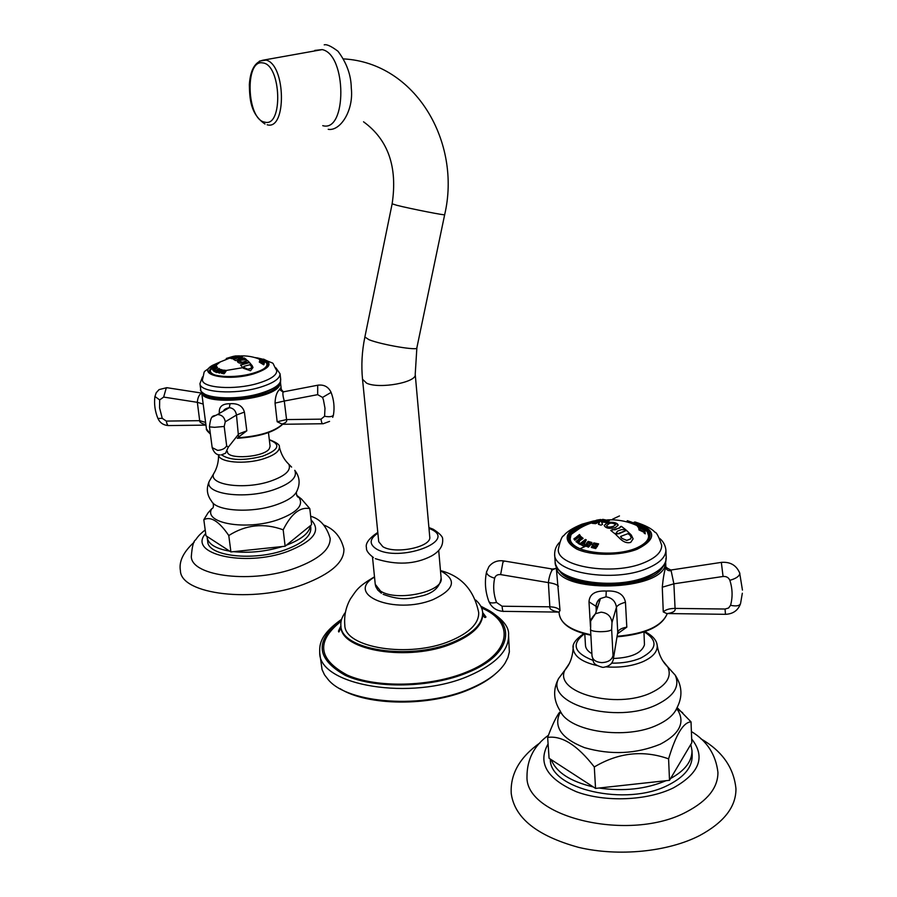 <?xml version="1.0" encoding="UTF-8"?>
<svg xmlns="http://www.w3.org/2000/svg" width="897" height="897" viewBox="0 0 897 897"><rect width="100%" height="100%" fill="white"/><g stroke="black" fill="none" stroke-linecap="round" stroke-linejoin="round"><path stroke-width="1.35" d="M374.52 577.074C344.213 594.576 394.478 615.252 433.038 599.611C454.734 589.34 457.212 579.742 440.494 570.828M374.498 576.827C357.118 587.087 356.625 590.159 350.447 598.848C345.861 607.022 343.988 615.813 344.818 625.243C344.549 647.892 409.38 658.353 450.283 640.951C469.546 632.811 479.02 623.348 478.695 612.584C474.042 589.968 461.305 575.975 440.472 570.593M345.401 612.371C341.948 616.822 340.445 621.296 340.894 625.803C340.647 649.764 409.335 660.831 452.637 642.375C472.966 633.764 482.978 623.774 482.664 612.404C482.25 607.897 479.94 603.771 475.713 600.048M481.611 607.975C515.741 622.339 511.357 654.216 466.619 672.032C430.695 686.979 376.729 688.223 347.251 675.071C318.02 659.194 315.968 641.254 341.095 621.262M508.554 635.11L509.361 651.895L507.937 657.501L505.089 663.107C498.754 672.896 487.149 681.384 470.275 688.582C423.608 709.157 348.384 703.887 328.358 679.814L324.512 674.836L322.068 669.599L319.713 652.96C319.31 685.633 411.488 701.297 469.209 675.766C495.918 664.015 509.036 650.46 508.554 635.11C509.507 625.758 500.246 616.116 480.747 606.159M340.075 688.683C367.389 706.062 429.798 706.701 469.423 689.445C480.052 684.972 488.652 679.836 495.245 674.017M382.828 546.688C395.364 554.626 432.006 546.878 429.741 536.877L415.221 374.284C417.363 382.279 379.397 389.309 366.638 383.187L362.523 379.263L378.725 541.698L382.828 546.688M314.757 50.423L322.202 49.604C346.892 54.515 347.016 132.857 322.729 125.658M598.568 543.974L593.792 543.021L592.603 544.591M593.792 542.909L598.624 543.885L597.806 545.264L594.969 543.156L593.937 543.885L597.256 546.004L595.72 548.572L591.314 547.45L592.121 545.937L595.171 547.619L595.765 547.035L592.715 544.95L593.792 543.021M595.765 547.092L595.182 547.731L592.625 546.094M591.37 547.473L592.637 546.206M597.391 546.565L593.949 543.941M596.404 520.204L600.497 519.722L592.895 521.157L583.465 525.025L592.637 521.258M630.714 542.371C627.452 543.38 624.043 542.304 620.5 539.153L615.746 534.466L626.498 530.362L631.275 535.027L633.114 538.862L630.714 542.371M619.266 530.441L617.259 531.259L616.609 533.087L615.073 533.872L610.734 530.43L619.648 528.041L620.32 526.651L621.475 526.371L625.826 529.779L621.655 529.611L619.266 530.441M615.432 527.559C609.455 529.039 605.71 528.333 604.197 525.451L606.933 522.985C607.179 521.964 617.304 521.493 618.145 525.182L615.432 527.559M605.015 522.301L601.629 522.054L602.526 524.386L601.001 525.149L598.445 524.308L599.611 521.684L595.597 523.669L592.166 523.332L602.829 519.352L609.355 520.742L605.015 522.301L606.933 522.985M579.417 544.131L585.438 539.467L586.279 539.859L583.386 546.026L581.682 545.129L583.285 543.436L581.839 542.763L580.628 544.636L579.417 544.131M591.964 542.517L591.168 544.075L589.094 541.732L587.984 542.438L590.506 544.928L588.51 547.159L584.81 545.645L585.876 544.221L588.219 546.161L588.903 545.544L586.616 543.145L588.107 541.373L591.964 542.517L588.107 541.485L586.616 543.201M577.803 540.173L581.11 536.709L583.084 538.447L579.675 540.734L578.733 543.784L577.948 543.1L579.058 540.252L577.074 542.393L575.975 541.609L577.803 540.173L576.737 540.813M575.493 537.841L579.484 534.489L580.404 535.901L574.809 540.218L573.912 538.906L574.742 538.178M595.44 520.652L584.967 524.252M594.722 520.899L595.294 520.675M597.357 520.036L600.698 519.509M593.287 521.247L594.128 521.112M633.652 522.917L630.053 521.583M629.335 521.348L627.227 520.708M639.886 526.853L635.592 524.42L639.886 526.853M639.225 526.92L643.205 528.703L644.281 530.295L640.581 528.299L638.832 528.355L638.372 527.615L640.234 527.784L637.879 526.853L637.251 525.978L639.236 527.021L638.137 526.326M640.951 530.127L644.259 531.899L644.08 530.99L644.943 531.596L645.257 533.816L644.124 533.154L644.338 532.437L638.978 529.936L638.832 528.871L640.963 530.228L639.763 529.308M636.724 524.24L635.76 523.814M639.696 528.568L638.698 528.142M579.911 548.773L585.405 546.34M586.75 545.869L588.712 545.23M590.461 544.726L592.625 544.165M617.147 636.298C645.089 633.787 661.773 626.274 667.189 613.761L663.264 611.922L662.278 587.21C663.085 578.554 664.24 571.871 665.731 567.184L665.798 565.547C665.137 566.792 666.875 568.272 670.99 570.01L672.414 569.797M556.129 565.85L560.031 610.565L559.078 611.911L559.201 613.783C560.558 623.55 571.041 630.513 590.652 634.695M590.473 626.824L588.993 601.831C589.497 594.117 595.249 590.518 606.237 591.045C617.45 590.417 623.864 594.15 625.456 602.257L626.812 627.16L617.719 633.596M666.919 613.615C673.109 612.763 675.822 611.025 675.071 608.401L673.882 583.812L662.278 587.21M673.882 583.812L670.99 570.01L721.334 562.385L723.072 576.479L673.882 583.812M551.464 569.707L552.417 569.034L552.328 569.853C550.422 572.746 549.099 577.006 548.381 582.613C553.662 583.364 557.015 584.552 558.45 586.189M503.733 561.746L503.352 560.86L503.049 561.634L500.638 574.596L548.381 582.613L549.85 606.821C549.267 609.097 552.294 610.868 558.921 612.135L559.089 612.102M595.989 606.294L588.993 601.831M596.213 611.451L596.045 605.677L597.424 601.708L600.485 598.534L606.024 596.819C612.079 597.828 615.555 601.326 616.441 607.314C617.226 605.408 620.231 603.715 625.456 602.257M590.54 629.223L592.02 656.043C592.805 659.979 596.057 662.165 601.775 662.614C608.222 662.289 611.978 659.9 613.032 655.472L611.653 629.559L612.001 622.473L616.441 607.314L617.741 632.407L613.716 656.884M643.956 631.925L644.461 644.82C641.691 653.128 631.398 657.692 613.593 658.488M591.785 653.621C587.815 651.256 585.707 648.553 585.483 645.515L584.788 633.854M677.112 707.576L691.026 721.861C683.368 722.208 675.889 734.542 668.59 758.851C643.261 749.858 618.504 752.561 594.296 766.957C577.466 745.239 561.914 735.394 547.652 737.424C551.722 726.245 555.535 718.071 559.089 712.902L560.457 711.747C552.944 726.335 560.95 738.298 584.463 747.638C610.801 755.207 636.096 754.052 660.338 744.174C680.218 733.679 685.712 721.827 676.82 708.608L677.078 709.695L675.946 709.964M666.056 780.693L599.017 788.026C623.516 791.591 645.862 789.147 666.056 780.693L669.51 780.323L691.811 742.727L691.026 721.861M669.51 780.323L668.59 758.851M670.586 778.506C684.994 770.557 692.125 761.239 691.991 750.565L690.813 744.42M550.321 759.075L550.321 759.086C548.953 789.024 626.42 807.244 668.59 784.92C684.422 776.813 692.282 767.081 692.192 755.745L691.991 750.565M593.309 786.949C570.369 781.489 556.319 772.373 551.173 759.624L595.552 788.407L599.017 788.026M595.552 788.407L594.296 766.957M547.652 737.424L549.076 758.268L551.173 759.624M548.448 735.248C534.152 745.497 526.988 759.311 526.988 776.69C525.137 817.29 629.974 842.687 686.732 811.774C707.598 800.752 717.992 787.644 717.936 772.429C715.851 754.612 707.004 740.978 691.396 731.537M700.882 738.803C722.175 751.036 733.869 767.697 735.955 788.788C736.078 806.807 723.991 822.381 699.694 835.533C667.85 851.948 618.414 856.792 578.655 847.385C537.079 835.937 514.609 817.986 511.234 793.52C510.135 774.1 519.755 757.18 540.084 742.783M625.377 530.744L626.51 530.463L631.275 535.128L633.114 538.918M625.388 530.889L618.84 533.782L617.282 533.681M615.813 534.522L617.282 533.782M631.163 537.505L630.613 538.985L626.768 540.442L622.047 538.458L626.768 540.33L630.613 538.873L631.163 537.46L630.109 535.307L628.012 533.637L620.713 536.395L622.036 538.357M620.545 536.765L622.047 538.458M620.522 527.201L615.252 529.779L612.259 529.667M610.812 530.486L612.27 529.757M616.564 533.11L616.396 532.493M620.376 526.741L621.475 526.461L625.747 529.791M618.145 525.227C616.306 522.39 612.573 521.673 606.933 523.074L608.547 523.747M615.712 524.644L613.447 526.36C609.455 527.548 607.168 527.324 606.607 525.72L606.596 525.631C607.157 527.234 609.433 527.447 613.447 526.27L615.712 524.599C612.931 522.985 610.644 522.727 608.872 523.803L606.596 525.631M606.933 523.074L604.208 525.496M592.345 523.343L602.829 519.441L609.355 520.798M602.425 524.431L601.629 522.054M599.678 521.807L598.49 524.319M606.888 520.596L602.156 521.572L606.899 520.552L604.118 519.901L600.351 521.135L602.156 521.482M600.418 521.269L602.156 521.572M641.691 527.425L635.603 524.476M640.716 526.853L636.567 524.947M637.98 525.283L640.761 526.819L637.98 525.283M637.363 526.124L638.148 526.438M638.44 527.728L640.234 527.772M643.474 529.163L642.14 528.367L644.214 530.25M639.236 527.021L641.815 528.21M643.418 529.678L641.097 528.411M638.855 528.983L639.763 529.409M643.968 531.069L644.943 531.708L645.257 533.805M640.963 530.228L644.27 532.011M633.159 522.839L631.97 522.413M637.767 524.857L638.384 525.182M636.466 524.117L635.02 523.512L636.466 524.117M581.749 545.163L583.285 543.436M579.484 544.165L585.449 539.568L586.223 539.938M582.714 542.046L583.756 542.629L584.878 540.364L582.714 542.046L583.745 542.517L584.878 540.364M588.903 545.6L588.23 546.273L586.268 544.883M584.866 545.679L586.268 544.524M590.506 544.984L587.984 542.539M590.843 543.134L590.775 543.84M576.042 541.653L576.749 540.925M577.982 543.134L579.07 540.274M577.814 540.286L581.121 536.821L582.871 538.11M582.142 538.57L580.023 540.173L582.142 538.525L581.323 537.864L579.451 539.624L580.011 540.061M579.451 539.624L580.023 540.173M573.968 538.974L574.753 538.29M575.504 537.942L579.496 534.601L580.359 535.834M577.466 537.841L575.201 539.59L577.466 537.785L576.95 537.359L575.201 539.478M579.731 535.946L577.926 537.112M570.29 534.119L572.69 532.381M647.959 531.013L645.369 529.465M650.112 535.442L649.282 532.941C647.432 529.578 643.474 526.786 637.419 524.577M635.906 524.061L626.902 521.919M568.631 538.682L569.191 536.137C571.008 531.955 575.751 528.4 583.409 525.485M583.016 524.263L581.951 524.196C564.269 532.19 562.453 540.442 576.513 548.942C590.921 555.916 619.894 556.084 637.274 549.188C657.142 539.041 656.447 529.992 635.188 522.032L634.123 522.189C644.192 525.193 649.529 529.387 650.112 534.758C650.112 539.916 645.436 544.401 636.074 548.213C611.743 558.483 567.644 551.464 568.563 537.998C568.575 532.639 573.396 528.053 583.016 524.263L590.226 522.032M661.605 544.658L661.672 545.309C661.818 551.969 655.942 557.777 644.035 562.722C612.987 576.042 556.678 566.691 558.304 549.334C560.3 540.353 562.083 535.857 563.652 535.834C566.433 531.955 572.521 528.075 581.951 524.196L593.455 520.978M235.619 355.918L232.637 356.546L239.409 355.862L230.529 358.295L228.589 358.094L232.088 356.692L226.246 358.475L233.938 356.21M236.135 355.963L239.207 355.896M236.169 357.129L242.538 356.972L235.653 360.605L233.523 359.349L236.573 358.43L234.823 357.679L232.2 358.778L230.697 358.329L236.169 357.129M240.295 359.248L244.208 357.925L246.428 359.562L240.407 360.314L239.308 361.368L242.605 362.231L247.46 360.459L249.332 362.31L243.356 362.971C240.194 363.588 238.187 363.072 237.313 361.424L240.295 359.248M245.33 363.778L249.523 362.511L252.225 365.752L252.988 367.535L250.532 370.73L243.278 368.241L240.587 364.978L245.33 363.778M261.756 360.616L258.975 359.069L261.756 360.616M260.993 360.527L264.166 361.962L264.323 362.758L259.782 361.177L261.487 361.054L260.242 360.123M261.027 362.332L263.707 363.139L264.301 363.565L263.707 364.81L259.267 362.052L259.558 361.457L261.038 362.41L260.242 361.771M240.643 365.034L249.523 362.59L252.999 367.579M251.698 366.94L251.003 368.409L247.807 369.272L244.556 367.804L247.796 369.194L250.992 368.319L251.687 366.895L249.949 364.709L243.883 366.368L244.545 367.725M243.715 366.638L244.556 367.804M214.461 371.65L219.227 368.443L216.547 372.636L215.65 372.154L216.861 370.943L214.461 371.65M222.378 369.923L221.649 370.977L220.673 369.519L219.877 370.102L221.133 371.459L219.574 373.141L217.466 372.311L218.319 371.313L219.518 372.49L220.023 371.952L218.913 370.663L220.113 369.34L222.378 369.923L220.124 369.418L218.935 370.853M226.324 370.45L225.82 371.537L224.228 370.226L223.465 370.797L225.394 372.154L224.059 373.814L221.324 373.219L222.03 372.177L223.813 373.186L224.261 372.715L222.501 371.392L223.499 370.102L226.324 370.45L223.51 370.192L222.512 371.436M214.237 369.216L216.794 366.772L217.579 367.579L215.179 369.418L214.125 371.47L214.921 369.172L213.408 370.696L212.948 370.282L214.248 369.295L213.52 369.71M213.52 367.972L216.446 365.55L216.592 366.234L212.611 369.508L213.06 368.263M247.606 360.661L246.552 360.672L247.471 360.527L249.276 362.321M239.32 361.166L237.324 361.401M242.807 367.68L226.257 370.439M223.723 371.134L222.534 371.504M322.539 423.743L282.465 424.281L277.162 421.747L275.043 403.123C275.278 396.709 276.758 392.157 279.483 389.466C280.671 387.392 281.299 387.538 281.355 389.903L280.413 381.898M201.668 393.077L201.029 393.424C198.876 395.151 197.643 398.122 197.34 402.327L203.182 404.065M219.373 413.405L219.317 412.429C218.991 406.543 222.557 403.639 230.013 403.728C237.873 403.157 242.672 405.937 244.41 412.082L246.81 430.829L238.837 436.805M220.415 412.799L219.317 412.429M223.431 411.095L229.352 407.653C233.332 408.18 235.709 410.647 236.483 415.031L244.41 412.082M212.432 417.015L217.579 414.504C221.951 414.896 224.519 417.329 225.259 421.814L236.483 415.031L238.557 437.052M281.972 424.034C285.717 423.003 287.253 421.523 286.569 419.583L284.282 401.037L275.043 403.123M277.162 421.747L286.569 419.583L321.036 419.157L324.591 416.242L324.983 408.191L323.469 400.062L322.561 397.416L317.673 394.658L284.282 401.037C283.026 396.743 282.622 393.772 283.06 392.101L284.562 391.608M167.403 387.762L166.237 388.042L163.658 397.079L197.34 402.327L199.683 420.671C199.403 422.218 201.466 423.563 205.906 424.718M268.461 432.601L270.098 446.269L269.324 448.713C264.178 457.347 227.244 459.97 227.412 451.696L227.378 451.415M301.493 499.046L296.672 495.267L301.493 499.046L309.801 508.621C300.147 506.659 291.267 513.723 283.183 529.813C263.953 522.783 245.823 524.689 228.78 535.531C219.07 521.292 210.75 516.022 203.821 519.722L208.003 512.927L211.815 508.644C202.823 523.231 246.406 530.934 278.115 519.677C297.075 512.624 304.016 505.179 298.925 497.33C297.4 497.431 296.537 495.761 296.335 492.318M282.611 546.497L233.455 551.666C249.702 553.258 266.095 551.532 282.611 546.497L285.134 546.228L311.618 524.678L309.801 508.621M285.134 546.228L283.183 529.813M286.401 545.197C301.459 539.411 309.465 532.896 310.418 525.653M207.185 537.695L207.117 536.507L229.722 551.162C215.93 548.717 208.418 544.221 207.185 537.695L207.723 541.665C207.981 556.252 253.358 561.444 285.011 549.917C302.468 543.492 311.068 536.215 310.833 528.086L310.541 525.552M229.722 551.162L230.921 551.935L233.455 551.666M230.921 551.935L228.78 535.531M203.821 519.722L205.985 535.767L207.117 536.507M205.2 529.948C197.531 536.07 197.217 537.976 195.524 539.96C193.472 541.026 192.07 546.598 191.308 556.678C191.689 576.58 253.111 583.835 295.741 567.947C319.018 559.179 330.488 549.3 330.152 538.312C326.519 526.214 320.027 518.87 310.665 516.257M323.873 525.07C334.346 529.152 341.028 537.112 343.899 548.975C344.381 562.049 330.982 573.822 303.713 584.317C253.447 603.412 180.768 594.509 180.42 570.716C178.738 561.556 183.324 552.036 194.212 542.136M241.506 356.501L232.401 357.589M226.885 358.307L233.59 356.501M215.246 365.337L210.627 369.53L220.314 361.906L232.895 356.815M236.135 355.974L235.35 356.131M233.601 356.58L235.35 356.199M236.337 357.387L237.593 357.993L240.172 356.871L236.337 357.387L237.582 357.925L240.172 356.871M230.809 358.352L231.953 357.914M233.601 359.394L236.573 358.43M241.517 356.58L242.459 356.995M237.324 361.457L239.342 359.585L242.784 358.654M246.653 360.874L246.058 361.356M239.32 361.435L242.616 362.298L246.07 361.435M243.311 358.138L246.361 359.574M243.39 358.295L242.784 358.722M215.706 372.177L216.861 370.943M214.529 371.672L219.193 368.499M216.726 370.069L217.287 370.394L218.296 368.846L216.726 370.069L218.296 368.846M220.034 372.042L218.476 372.042M217.523 372.345L218.52 371.493M221.122 371.28L219.888 370.192M221.593 370.08L221.458 370.853M224.261 372.76L222.344 372.603M221.38 373.242L222.333 372.345M225.394 372.199L223.465 370.797M213.822 371.123L214.921 369.284M214.248 369.295L216.805 366.851L217.545 367.546M217.029 367.826L215.493 368.97M212.477 368.869L213.06 368.342M213.531 368.05L216.457 365.628L216.592 366.223M214.574 367.748L212.981 369.015M216.233 366.402L214.955 367.288M262.911 360.829L258.986 359.114M262.888 360.818L259.67 359.405M261.005 359.742L262.899 360.773L261.005 359.742M259.569 359.932L260.253 360.202M259.726 360.829L261.476 361.143M260.993 360.616L264.323 362.747M263.808 362.422L262.002 361.469M259.3 362.063L260.253 361.85M263.561 363.184L264.279 363.621M261.038 362.41L263.684 363.554M209.494 370.427L210.616 369.553M267.934 363.947L266.342 362.713M209.36 371.145L215.639 365.034M257.854 358.161L262.451 359.125L267.923 363.431C267.911 367.019 262.855 370.315 252.752 373.32C234.655 378.669 209.18 377.009 209.248 370.64L213.52 365.124L219.866 362.175M213.52 365.124L212.499 365.359C195.49 374.733 227.277 381.741 253.414 373.926C270.008 368.364 273.372 363.431 263.505 359.114C277.083 365.931 270.221 359.383 276.769 370.663C276.87 375.271 270.49 379.532 257.641 383.423C234.599 390.33 202.094 388.076 202.374 379.835C205.693 367.77 201.22 374.879 212.499 365.359L220.483 361.805M381.404 593.265L377.794 590.08L375.809 586.683L375.249 584.272L380.519 591.056C396.698 602.055 444.161 591.695 441.122 578.038C439.967 586.817 433.924 592.682 422.992 595.63C411.275 598.12 402.865 601.573 383.142 594.319M340.894 625.803L341.006 626.824C340.759 650.807 409.436 661.896 452.727 643.418C473.055 634.807 483.057 624.805 482.743 613.425C483.685 617.08 484.761 618.28 485.972 617.001L482.676 612.55M341.409 619.939C314.567 640.234 315.834 658.69 345.21 675.306C374.98 689.075 430.616 687.999 467.55 672.615C513.925 654.137 517.378 621.016 481.05 606.742M377.872 533.166C369.463 538.862 368.97 544.131 376.404 548.964C398.862 562.688 457.481 541.384 431.491 529.454L428.979 528.333M364.877 337.025L369.048 339.739C381.887 344.863 419.078 351.086 416.87 347.778L415.221 374.284M392.146 203.81L396.631 205.245C409.963 208.676 447.323 216.009 444.665 214.675C461.652 142.432 415.771 62.835 343.573 58.899M267.171 124.773C286.771 130.816 285.941 64.461 266.073 60.099L259.446 61.108M264.806 122.138C246.81 119.895 244.41 59.135 262.675 62.902C281.288 64.18 283.351 127.643 264.806 122.138M589.037 523.826L584.283 525.362C577.578 527.907 573.172 530.979 571.064 534.601C568.081 540.969 572.353 546.195 583.891 550.265M635.995 548.246C647.163 543.268 650.908 537.695 647.23 531.562L638.832 525.44M637.431 524.857L628.046 522.233M649.394 538.256L647.23 531.562L643.463 529.039M579.798 528.277L571.994 533.805M597.514 521.28C587.513 523.556 578.7 527.997 571.064 534.601L569.629 541.407M650.09 535.733L648.991 534.668M650.022 536.238L649.26 535.543M569.494 538.705L568.799 539.456M569.651 537.819L568.687 538.962M559.38 570.559C571.568 591.672 652.489 588.836 662.849 566.691M556.14 565.872C555.344 594.33 665.305 591.762 665.552 562.968L665.63 561.735M740.429 603.995C737.883 610.565 732.894 614.008 725.46 614.322L725.056 609.029L675.071 608.401C669.554 608.458 665.619 609.635 663.264 611.922M670.597 570.772C667.817 570.84 666.191 569.64 665.731 567.184M552.328 569.853L556.275 568.171M500.638 574.596C497.51 574.315 495.503 575.515 494.651 578.195C492.946 586.302 493.563 594.386 496.512 602.459L502.073 606.215L549.85 606.821C555.142 607.011 558.539 608.256 560.031 610.565M502.073 606.215C502.443 610.341 502.993 612.057 503.722 611.362L558.573 612.09M606.024 596.819L606.237 591.045M613.032 655.472L613.705 656.626L617.741 632.407C618.482 629.806 621.498 628.057 626.812 627.16M613.705 656.626L613.223 659.856C612.079 664.015 608.783 666.516 603.322 667.357M725.056 609.029L728.566 608.02L730.562 605.307C732.804 597.032 732.557 588.701 729.844 580.303C728.633 577.522 726.379 576.244 723.072 576.479M721.782 562.318L721.334 562.385C730.293 561.657 736.448 565.267 739.801 573.239L739.823 573.609C739.15 576.412 735.832 578.643 729.844 580.303M730.562 605.307C736.381 606.495 739.722 605.867 740.586 603.434L742.324 593.242M739.621 572.712L742.447 590.103M596.057 606.877L597.94 606.26M584.541 633.787C571.053 643.956 573.856 652.814 592.951 660.36M611.575 663.152C622.596 663.298 632.318 661.616 640.738 658.084C657.142 649.338 658.297 640.593 644.214 631.836M573.284 646.367L573.138 648.15C573.845 656.223 581.873 662.042 597.211 665.608M606.294 666.886C619.984 667.85 632.194 666.112 642.891 661.683C652.792 657.165 657.557 651.771 657.221 645.492L656.873 643.71M662.715 660.674L667.805 666.931C672.032 676.674 666.606 685.23 651.491 692.607C616.116 709.852 553.303 692.417 564.964 670.014L558.562 678.569C545.028 704.212 616.542 724.529 656.851 704.638C674.006 696.15 680.128 686.317 675.206 675.138C682.202 685.824 682.785 696.745 676.932 707.89C674.196 714.427 667.884 720.022 657.994 724.698C626.588 740.317 568.866 731.717 560.277 711.041C553.393 700.355 552.821 689.524 558.562 678.569L565.794 669.039M569.315 663.522L564.964 670.014C569.819 664.509 572.544 657.221 573.138 648.15C572.196 644.124 575.751 639.269 583.79 633.585M666.863 666L675.206 675.138L667.805 666.931C662.3 661.694 658.779 654.552 657.221 645.492C656.705 640.301 652.612 635.67 644.943 631.589M548.101 743.893C537.438 762.91 546.867 778.854 576.412 791.748C605.015 802.434 647.242 800.808 673.412 787.869C699.66 773.124 705.748 756.821 691.677 738.971M611.653 629.559C610.42 630.95 606.563 631.667 600.048 631.701C594.229 631.51 591.033 630.77 590.484 629.492C591.437 620.5 588.488 621.408 595.473 613.705L601.102 612.18C607.516 612.875 611.149 616.306 612.001 622.473M591.033 620.466L595.473 613.705L600.485 598.534C598.422 599.566 596.976 601.741 596.135 605.049M496.512 602.459C492.038 603.378 489.459 602.975 488.787 601.225C485.266 591.572 484.515 581.85 486.51 572.073L486.645 571.479M494.651 578.195C489.459 576.681 486.757 574.641 486.51 572.073L488.899 566.669C492.531 562.116 497.353 560.177 503.352 560.86L552.417 569.034L556.297 568.485M666.224 557.721L665.899 549.928C665.91 557.037 659.598 563.238 646.961 568.519C613.716 582.882 553.314 572.88 554.638 554.223L555.142 561.937C553.83 580.763 614.131 590.899 647.32 576.446C659.934 571.131 666.236 564.886 666.224 557.721C664.666 560.042 670.934 565.233 647.096 577.253M263.662 368.902C266.813 366.671 267.698 364.597 266.319 362.702L262.081 360.134M209.999 372.221L210.627 369.53C209.741 371.717 211.12 373.522 214.742 374.924M267.598 365.169L266.319 362.702L263.561 361.087M202.98 393.211C208.62 404.917 270.098 398.705 278.339 385.632L279.438 383.737M201.578 391.664L201.612 392.146C200.995 405.971 269.919 400.813 279.113 386.293L280.492 382.369M201.029 393.424L201.78 393.447M282.465 424.281C273.843 431.805 258.908 436.312 237.66 437.814M209.876 433.374L206.456 428.878L201.612 392.146M229.352 407.653L230.013 403.728M225.259 421.814L224.194 426.456L226.672 445.809L228.253 447.233L238.815 433.879L246.81 430.829M228.253 447.233L225.495 453.277L221.279 454.914M282.376 424.382C274.168 432.141 259.143 436.772 237.324 438.252M321.036 419.157C321.485 422.577 322.191 424.102 323.155 423.743L329.569 421.388M283.06 392.101L279.483 389.466M317.673 394.658L317.706 385.228C323.952 384.365 328.414 386.753 331.105 392.393L322.561 397.416M318.457 385.082L283.362 391.843L281.232 389.444L281.479 390.901M163.658 397.079L159.666 399.916L159.565 407.832L162.245 418.327L166.337 421.085L199.683 420.671L205.604 422.442M166.337 421.085C166.898 424.427 167.817 425.918 169.096 425.559L205.951 425.122M162.245 418.327L157.928 418.484C159.969 422.846 163.411 425.2 168.288 425.57M159.666 399.916L154.912 396.474M226.672 445.809C225.102 448.545 222.075 450.059 217.601 450.372L212.174 447.603L209.45 426.882L214.607 427.32L224.194 426.456M221.615 454.88C229.89 460.497 243.524 460.946 262.518 456.225C278.945 449.902 281.221 444.452 269.335 439.9M215.224 470.903L213.531 473.964C217.018 468.369 218.689 461.944 218.543 454.701C218.33 462.415 245.004 464.881 263.83 458.703C274.437 455.183 279.617 451.258 279.359 446.919C279.987 444.89 276.635 442.468 269.313 439.665M286.491 461.776L288.868 464.31C291.402 470.387 285.179 476.038 270.199 481.263C244.623 489.941 208.967 485.086 213.531 473.964L209.248 481.308C203.933 494.079 244.556 499.764 273.663 489.784C290.684 483.763 297.714 477.282 294.754 470.32C299.497 476.374 300.36 482.967 297.333 490.098C295.416 495.738 288.172 500.717 275.614 505.011C251.261 513.398 216.222 511.155 211.591 501.21C206.882 495.043 206.108 488.405 209.248 481.308L211.546 477.372M291.603 467.102L288.868 464.31C284.147 459.769 280.974 453.972 279.359 446.919M205.682 533.524C186.89 553.808 244.309 567.431 287.578 551.487C313.726 541.093 321.563 530.576 311.08 519.924M331.105 392.393C333.908 399.815 334.693 407.283 333.471 414.795L333.269 415.378C331.823 416.813 328.93 417.105 324.591 416.242M280.716 379.599L280.043 373.769C280.055 378.725 273.193 383.299 259.468 387.47C234.756 394.927 199.84 392.516 199.941 383.647L200.715 389.5C200.625 398.459 235.507 400.914 260.186 393.413C273.888 389.22 280.739 384.611 280.716 379.599C278.776 381.113 287.567 383.737 260.04 394.187M262.451 359.125L257.002 357.802M255.993 357.69L254.916 357.589M482.664 612.404L482.743 613.425M340.905 625.949L338.505 630.939C338.539 633.159 339.38 631.78 341.006 626.824M341.6 619.311C318.267 635.838 319.736 646.165 319.713 652.96M438.723 550.646L441.122 578.038M372.479 556.902L375.249 584.272M373.432 557.553C368.398 553.684 366.088 550.466 366.503 547.91C365.101 543.627 368.869 538.447 377.794 532.381M428.901 527.559L433.262 529.264C439.765 533.502 442.894 536.765 442.647 539.052C443.241 545.847 439.519 551.498 431.479 555.994C415.087 564.505 396.373 565.39 375.327 558.652M363.543 121.801C388.188 139.719 397.707 167.077 392.124 203.899L364.81 337.339C361.928 351.512 361.166 365.483 362.523 379.263M416.87 347.778L444.654 214.764M324.209 44.85C326.71 44.099 331.296 46.229 337.978 51.252C346.657 62.779 351.097 75.045 351.288 88.052C353.889 110.791 340.098 131.455 328.212 129.314M265.007 124.033C250.263 113.953 249.669 98.704 249.344 84.598C250.398 69.248 255.454 61.018 264.503 59.92L322.202 49.604M642.162 528.266C631.41 522.11 619.849 519.318 607.504 519.901M569.438 540.151L569.505 541.171M649.462 536.978L649.506 538.009M649.35 536.002L649.977 536.484M569.449 539.175L568.877 539.691M665.63 561.713L665.798 565.57M590.663 635.188C571.344 631.152 560.849 624.02 559.201 613.783M596.045 606.641L596.292 611.249M667.233 613.671C661.874 626.667 645.145 634.381 617.058 636.825M667.626 613.548L725.337 614.31M612.584 519.161L619.457 515.943M561.466 713.048L560.322 712.846L560.457 711.747M676.82 708.608L682.651 712.745M592.02 656.043C594.15 660.865 590.742 664.195 602.605 667.346M488.955 601.652C491.691 607.594 496.4 610.835 503.094 611.35M607.527 520.002L605.946 520.103M601.865 520.574L597.492 521.381M605.587 520.036L602.414 520.395M646.659 577.433C624.312 586.526 587.154 586.189 568.541 576.906C557.934 570.817 557.822 568.933 555.557 564.303L555.142 561.937M661.672 545.309C658.701 536.462 656.436 532.1 654.844 532.213C651.783 528.625 645.223 525.227 635.188 522.032M665.899 549.928C665.35 545.23 663.242 541.373 659.598 538.346M559.616 542.281C556.342 545.589 554.682 549.558 554.638 554.223M259.076 359.002C251.407 356.008 243.491 355.178 235.317 356.49M201.735 393.088L166.764 387.672L159.061 389.612L156.213 392.751L154.878 396.721C153.992 404.076 155.013 411.331 157.928 418.484M209.45 426.882C211.03 412.788 213.665 417.172 217.478 414.504L229.251 407.653C225.752 408.471 223.858 409.57 223.588 410.949M237.29 438.285C259.345 436.794 274.516 432.085 282.802 424.169M209.898 433.599C206.994 430.829 205.839 429.259 206.456 428.878M212.208 447.771C213.935 452.615 216.536 455.003 220 454.936M213.116 503.116C213.766 506.513 213.329 508.352 211.815 508.644L208.003 512.927M333.426 415.053L332.709 417.352M234.442 356.714L229.004 358.105M259.67 359.327L259.076 359.08M262.877 360.729L259.928 359.361M259.872 394.232C239.039 399.423 221.626 399.961 207.644 395.835C201.87 392.617 199.56 390.509 200.715 389.5M280.043 373.769L275.94 367.893M202.509 376.931L199.941 383.647"/></g></svg>
